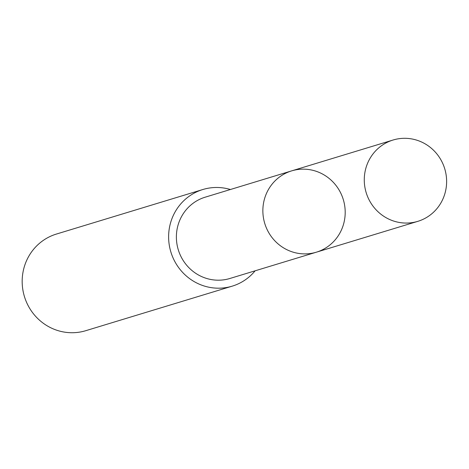 <?xml version="1.0" encoding="UTF-8"?>
<svg xmlns="http://www.w3.org/2000/svg" width="469" height="469" viewBox="0 0 469 469"><rect width="100%" height="100%" fill="white"/><g stroke="black" fill="none" stroke-linecap="round" stroke-linejoin="round"><path stroke-width="0.7" d="M316.393 252.181L229.904 278.48A42.486 41.038 -106.9 0 1 186.809 265.395A42.486 41.038 -106.9 0 1 205.176 197.185L291.665 170.868A42.497 41.049 73.1 0 0 264.762 223.473A42.497 41.049 73.1 0 0 316.393 252.181A42.497 41.049 73.1 0 0 334.772 183.954A42.497 41.049 73.1 0 0 291.665 170.868A42.497 41.049 73.1 0 0 264.762 223.473A42.497 41.049 73.1 0 0 316.393 252.181L417.815 221.345A42.503 41.055 -106.9 0 1 374.702 208.259A42.503 41.055 -106.9 0 1 393.075 140.02A42.503 41.055 -106.9 0 1 436.193 153.105A42.503 41.055 -106.9 0 1 417.815 221.345M255.124 270.812A50.5 48.776 -106.9 0 1 232.237 286.149A50.5 48.776 -106.9 0 1 181.011 270.595A50.5 48.776 -106.9 0 1 202.848 189.517A50.5 48.776 -106.9 0 1 230.396 189.511M232.237 286.149L85.792 330.686A50.5 48.776 -106.9 0 1 34.565 315.139A50.5 48.776 -106.9 0 1 56.403 234.06L202.848 189.517M291.665 170.868L393.075 140.02"/></g></svg>
